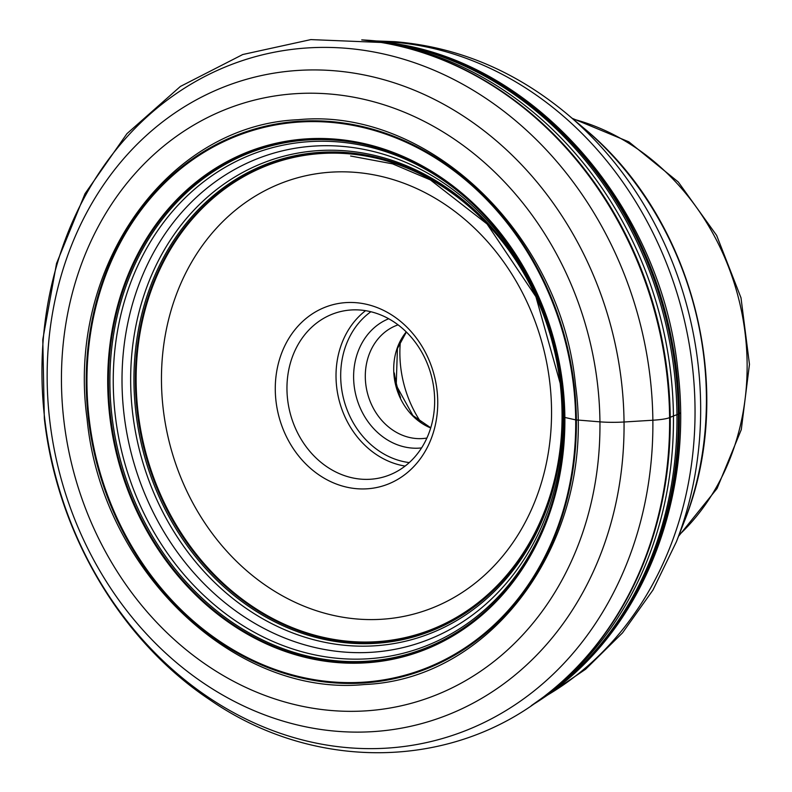 <?xml version="1.0" encoding="UTF-8"?>
<svg xmlns="http://www.w3.org/2000/svg" width="792" height="792" viewBox="0 0 792 792"><rect width="100%" height="100%" fill="white"/><g stroke="black" fill="none" stroke-linecap="round" stroke-linejoin="round"><path stroke-width="1.19" d="M575.556 385.496C596.554 536.323 495.208 679.318 364.449 684.516C234.481 697.396 101.386 570.171 87.07 418.75C66.073 267.914 167.419 124.918 298.178 119.721C428.145 106.841 561.241 234.066 575.556 385.496M357.479 488.763A94.02 80.339 -104.3 0 0 437.738 401.613A94.02 80.339 -104.3 0 0 355.529 302.653A94.02 80.339 -104.3 0 0 275.279 389.803A94.02 80.339 -104.3 0 0 357.479 488.763M359.924 310.009A85.477 73.032 -104.3 0 0 339.728 311.781A85.477 73.032 -104.3 0 0 287.793 401A85.477 73.032 -104.3 0 0 361.697 479.209A85.477 73.032 -104.3 0 0 381.892 477.447A85.477 73.032 -104.3 0 0 433.818 388.228A85.477 73.032 -104.3 0 0 359.924 310.009M388.694 318.75A67.092 57.331 -104.3 0 0 354.875 390.555A67.092 57.331 -104.3 0 0 412.286 448.094A67.092 57.331 -104.3 0 0 421.562 447.916M398.079 324.859A58.549 50.025 -104.3 0 0 366.171 387.001A58.549 50.025 -104.3 0 0 416.493 438.54A58.549 50.025 -104.3 0 0 426.888 438.055M400.396 341.382A108.553 92.753 -104.3 0 0 421.027 422.433M562.043 412.82L562.053 413.077A8.504 1.208 -0.6 0 0 562.112 413.186A152.985 21.77 179.4 0 1 562.31 413.404A348.856 49.648 179.4 0 1 562.716 413.909A497.465 70.805 179.4 0 1 563.666 415.236A479.358 68.221 179.4 0 1 564.448 416.602A345.52 49.173 179.4 0 1 564.696 417.127A161.707 23.017 179.4 0 1 564.785 417.354A8.573 1.218 -0.6 0 0 564.864 417.463L575.695 419.879A8.049 1.148 -0.6 0 0 576.378 419.938A492.98 70.161 -0.6 0 0 577.754 420.037L599.94 421.849A27.354 3.891 -0.6 0 0 624.037 421.997L652.865 420.225A27.354 3.891 -0.6 0 0 669.606 417.602L670.22 417.325A242.124 34.462 179.4 0 1 673.428 415.988A226.383 32.224 179.4 0 1 676.952 414.681A315.77 44.946 179.4 0 1 678.388 414.196A373.685 53.183 -0.6 0 0 679.021 413.978A8.059 1.148 -0.6 0 0 679.298 413.87L680.546 412.691M63.865 420.443A311.632 266.28 -104.3 0 0 366.716 710.81A311.632 266.28 -104.3 0 0 597.534 384.11A311.632 266.28 -104.3 0 0 294.683 93.743A311.632 266.28 -104.3 0 0 63.865 420.443M88.427 418.661A283.665 242.372 -104.3 0 0 364.092 682.961A283.665 242.372 -104.3 0 0 574.19 385.585A283.665 242.372 -104.3 0 0 298.525 121.285A283.665 242.372 -104.3 0 0 88.427 418.661M573.517 385.625A282.853 241.679 75.7 0 1 364.013 682.15A282.853 241.679 75.7 0 1 89.14 418.602A282.853 241.679 75.7 0 1 298.633 122.087A282.853 241.679 75.7 0 1 573.517 385.625M109.761 416.275A264.558 226.057 -104.3 0 0 366.864 662.775A264.558 226.057 -104.3 0 0 562.825 385.427A264.558 226.057 -104.3 0 0 305.712 138.927A264.558 226.057 -104.3 0 0 109.761 416.275M562.746 385.377A264.082 225.651 75.7 0 1 367.142 662.221A264.082 225.651 75.7 0 1 110.504 416.166A264.082 225.651 75.7 0 1 306.098 139.313A264.082 225.651 75.7 0 1 562.746 385.377M562.667 385.258A263.201 224.888 75.7 0 1 367.726 661.172A263.201 224.888 75.7 0 1 111.939 415.939A263.201 224.888 -104.3 0 1 306.88 140.016A263.201 224.888 -104.3 0 1 562.667 385.258M562.439 384.981A261.113 223.116 75.7 0 1 369.032 658.716A261.113 223.116 75.7 0 1 115.276 415.424A261.113 223.116 -104.3 0 1 308.682 141.679A261.113 223.116 -104.3 0 1 562.439 384.981M561.696 384.288A255.598 218.394 75.7 0 1 372.388 652.232A255.598 218.394 75.7 0 1 123.998 414.087A255.598 218.394 -104.3 0 1 313.305 146.134A255.598 218.394 -104.3 0 1 561.696 384.288M560.795 383.635A250.044 213.652 75.7 0 1 375.596 645.757A250.044 213.652 75.7 0 1 132.601 412.78A250.044 213.652 -104.3 0 1 317.8 150.648A250.044 213.652 -104.3 0 1 560.795 383.635M560.399 383.387A247.906 211.82 75.7 0 1 376.784 643.272A247.906 211.82 75.7 0 1 135.868 412.295A247.906 211.82 -104.3 0 1 319.483 152.401A247.906 211.82 -104.3 0 1 560.399 383.387M137.303 412.078A246.956 211.009 -104.3 0 0 377.299 642.173A246.956 211.009 -104.3 0 0 560.211 383.288A246.956 211.009 -104.3 0 0 320.215 153.183A246.956 211.009 -104.3 0 0 137.303 412.078M560.152 383.229A246.49 210.613 75.7 0 1 377.586 641.629A246.49 210.613 75.7 0 1 138.036 411.959A246.49 210.613 75.7 0 1 320.602 153.559A246.49 210.613 75.7 0 1 560.152 383.229M540.302 699.95A354.865 303.217 -104.3 0 0 563.28 682.981A354.865 303.217 -104.3 0 0 563.29 682.971A354.865 303.217 -104.3 0 0 676.566 370.894A354.865 303.217 -104.3 0 0 400.802 44.54A354.865 303.217 -104.3 0 0 400.782 44.54A354.865 303.217 -104.3 0 0 372.488 40.62M361.825 39.897A355.014 303.346 75.7 0 1 676.279 370.993A355.014 303.346 75.7 0 1 531.274 705.682M532.224 705.029A355.202 303.504 -104.3 0 0 675.645 371.191A355.202 303.504 -104.3 0 0 362.964 40.016M366.112 40.352A355.638 303.88 -104.3 0 1 674.22 371.616A355.638 303.88 75.7 0 1 534.828 703.227M374.695 41.461A357.073 305.098 -104.3 0 1 670.676 372.745A357.073 305.098 75.7 0 1 541.837 698.158M547.737 693.624A358.915 306.682 -104.3 0 0 547.787 693.584A358.915 306.682 -104.3 0 0 667.458 373.864A358.915 306.682 -104.3 0 0 382.11 42.629A358.915 306.682 -104.3 0 0 382.041 42.619L381.081 42.451A359.33 307.039 75.7 0 1 666.834 374.091A359.33 307.039 75.7 0 1 546.975 694.228L547.737 693.624M44.698 418.631A353.539 302.089 -104.3 0 0 388.278 748.044A353.539 302.089 -104.3 0 0 650.133 377.408A353.539 302.089 -104.3 0 0 306.553 47.995A353.539 302.089 -104.3 0 0 44.698 418.631M621.463 381.566A333.848 285.259 75.7 0 1 374.19 731.551A333.848 285.259 75.7 0 1 49.748 420.483A333.848 285.259 75.7 0 1 297.02 70.498A333.848 285.259 75.7 0 1 621.463 381.566M358.984 619.156A225.75 192.892 75.7 0 1 358.845 619.146A225.75 192.892 75.7 0 1 161.469 381.615A225.75 192.892 75.7 0 1 354.024 172.26A225.75 192.892 -104.3 0 1 354.163 172.27A225.75 192.892 -104.3 0 1 551.539 409.801A225.75 192.892 -104.3 0 1 358.984 619.156M405.108 466.072A85.477 73.032 75.7 0 1 339.085 400.138A85.477 73.032 75.7 0 1 365.558 310.672M370.864 311.741A82.051 70.112 -104.3 0 0 343.639 398.98A82.051 70.112 -104.3 0 0 409.266 462.587M430.7 427.957A58.549 50.025 75.7 0 1 406.247 331.907M394.297 372.943A112.187 95.862 -104.3 0 0 400.584 397.633M678.982 535.125A237.442 202.891 -104.3 0 0 738.599 298.455A237.442 202.891 -104.3 0 0 573.091 119.087M583.714 128.047C693.861 218.444 737.56 390.129 684.031 522.176A316.879 270.755 -104.3 0 0 583.714 128.047L567.646 114.494A343.52 293.525 75.7 0 1 676.398 541.758L652.984 590.01L622.482 632.897L585.644 669.21L543.421 697.861M547.163 695.277A347.53 296.95 -104.3 0 0 684.001 318.651A347.53 296.95 -104.3 0 0 391.288 42.006A347.53 296.95 -104.3 0 0 391.169 41.996A347.53 296.95 -104.3 0 0 380.744 41.451M563.28 682.981C648.391 614.295 692.861 491 677.833 370.062C661.676 211.662 541.639 68.993 400.782 44.54L361.746 39.897M563.29 682.971L531.214 705.721M381.081 42.451L310.84 39.6L242.758 54.519L180.398 86.447L126.948 133.66L85.021 193.674L56.539 263.449L42.788 339.56L44.322 418.325C56.935 531.986 120.325 640.302 209.791 699.742C314.295 772.151 452.43 770.368 546.975 694.228M560.142 383.18L535.897 296.693L487.03 223.948L430.383 179.903L392.555 163.845L350.608 156.014M406.375 332.026L397.416 348.549L396.218 385.298L412.899 415.543L430.749 427.799M678.546 536.263L717.057 488.506L741.292 429.611L749.46 364.33L741.005 297.841L716.641 235.402L678.259 181.972L628.818 141.827L572.161 118.305M684.031 522.176L676.398 541.758M376.23 40.956L394.703 41.669C458.142 46.886 515.79 71.161 567.646 114.494"/></g></svg>
